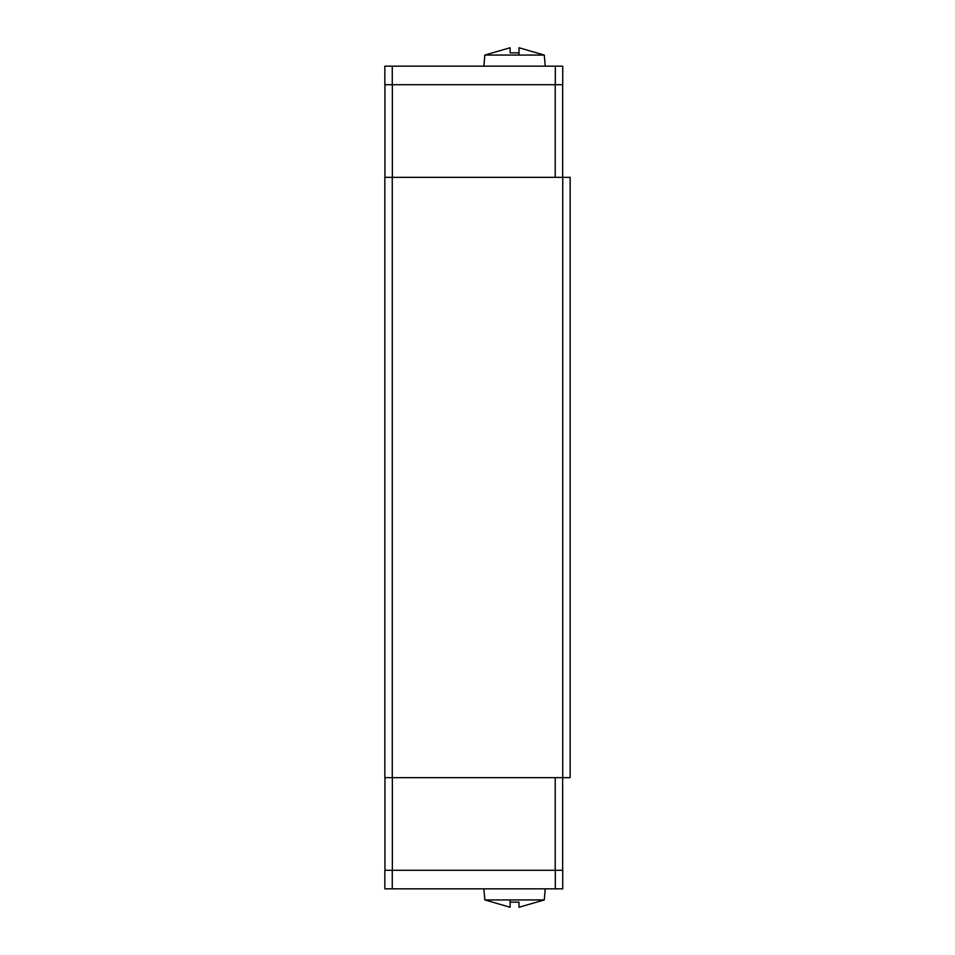 <?xml version="1.0" encoding="UTF-8"?>
<svg xmlns="http://www.w3.org/2000/svg" width="955" height="955" viewBox="0 0 955 955"><rect width="100%" height="100%" fill="white"/><g stroke="black" fill="none" stroke-linecap="round" stroke-linejoin="round"><path stroke-width="1.43" d="M519.007 55.056L519.007 47.75L544.266 55.056L484.842 55.056L483.875 66.17M519.007 47.75L519.007 52.859L510.113 52.859L510.113 47.75L510.113 52.859M510.113 899.944L510.113 907.25L484.842 899.944L544.266 899.944L545.245 888.83M510.113 907.25L510.113 902.141L519.007 902.141L519.007 907.25L544.266 899.944M384.853 870.303L562.734 870.303L562.734 888.83L384.853 888.83L384.853 870.303M519.007 907.25L519.007 902.141M555.321 870.303L555.321 888.83M392.266 870.303L392.266 888.83M384.949 777.657L384.949 870.303M555.225 777.657L555.225 870.303M392.362 777.657L392.362 870.303M562.638 777.657L562.638 870.303M562.734 84.697L384.853 84.697L384.853 66.17L562.734 66.17L562.734 84.697M510.113 47.75L484.842 55.056M555.321 84.697L555.321 66.17M392.266 84.697L392.266 66.17M384.949 177.344L384.949 84.697M562.638 177.344L562.638 84.697M555.225 177.344L555.225 84.697M392.362 177.344L392.362 84.697M392.266 177.344L384.853 177.344L384.853 777.657L392.266 777.657L392.266 177.344L570.147 177.344L570.147 777.657L562.734 777.657L562.734 177.344M562.734 777.657L392.266 777.657M544.266 55.056L545.245 66.17M484.842 899.944L483.875 888.83"/></g></svg>
